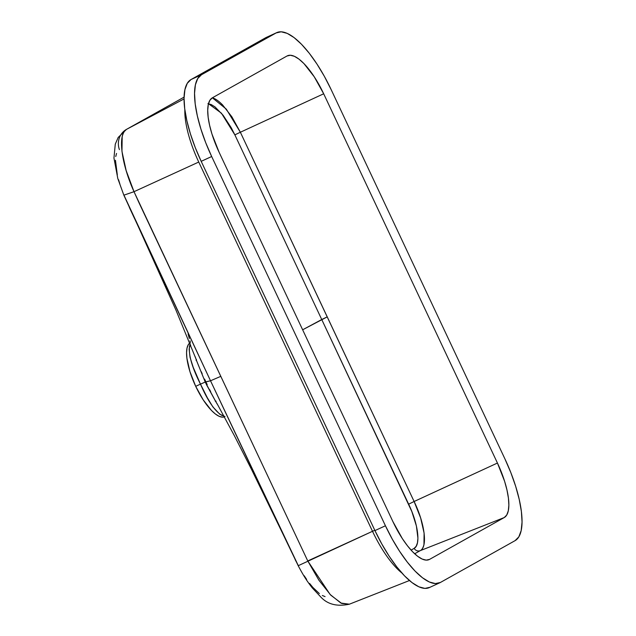 <?xml version="1.0" encoding="UTF-8"?>
<svg xmlns="http://www.w3.org/2000/svg" width="636" height="636" viewBox="0 0 636 636"><rect width="100%" height="100%" fill="white"/><g stroke="black" fill="none" stroke-linecap="round" stroke-linejoin="round"><path stroke-width="0.95" d="M224.198 416.135L219.762 414.219L212.869 406.889L207.36 397.81L200.467 384.136L195.705 386.33A40.823 13.658 65.3 0 0 224.365 416.866M411.087 550.124L414.139 548.375L416.183 546.26L417.455 542.818L417.916 538.175L416.397 526.004L411.858 511.575L321.744 319.526L302.641 329.79L327.198 316.887L414.115 501.494L497.439 463.04L323.684 93.786L240.36 132.24L414.115 501.494L497.439 463.04A51.031 17.069 -114.7 0 1 504.229 517.561L420.213 550.665C421.867 549.909 423.115 547.874 423.958 544.567L424.101 533.087L420.65 517.966L414.115 501.494C424.856 523.571 427.829 547.111 420.213 550.665L414.664 553.773L420.213 550.665A5.104 4.794 60.9 0 1 414.139 548.375A5.104 4.794 -119.1 0 0 420.213 550.665L504.229 517.561L506.725 515.041L508.291 510.851L508.864 505.135L508.426 498.131L506.987 490.094L504.618 481.341L497.439 463.04L323.684 93.786L314.232 76.765L303.952 63.6L298.984 59.124L294.396 56.31L290.358 55.253L287.027 55.992L212.352 97.817L209.864 100.337L208.298 104.535L207.718 110.243L208.155 117.255L209.594 125.284L211.963 134.037L219.142 152.338L392.897 521.592L402.35 538.62L407.485 545.823L412.629 551.778L417.598 556.254L422.185 559.068L426.223 560.125L429.554 559.386L504.229 517.561L429.554 559.386A51.031 17.069 -114.7 0 1 428.855 559.712A51.031 17.069 -114.7 0 1 392.897 521.592L219.142 152.338A51.031 17.069 -114.7 0 1 212.352 97.817L287.027 55.992A51.031 17.069 -114.7 0 1 287.154 55.928A51.031 17.069 -114.7 0 1 323.684 93.786L240.36 132.24L231.901 116.857L222.648 104.988C219.396 101.681 216.518 99.494 214.022 98.421L212.368 97.809L226.289 109.106L240.36 132.24L234.859 134.864L321.744 319.526L234.859 134.864L221.423 113.184L208.489 103.724M222.346 415.658A8.165 7.386 111.2 0 1 223.49 415.244A8.165 7.386 -68.8 0 0 222.346 415.658C215.199 411.707 207.908 401.197 200.467 384.136L205.237 382.053L216.001 402.031M196.492 360.469L205.237 382.053L200.467 384.136C192.04 367.473 188.399 354.753 189.56 345.976A8.165 7.25 -165.5 0 0 190.705 345.316A8.165 7.25 14.5 0 1 189.56 345.976L190.228 344.14M429.928 587.282L424.928 588.403L418.878 586.813L411.993 582.584L404.544 575.874L396.824 566.946L389.121 556.134L381.735 543.86L374.946 530.591L385.432 525.773A76.543 25.607 -114.7 0 0 439.802 582.775A76.543 25.607 -114.7 0 0 440.414 582.465L515.088 540.64L440.414 582.465L435.414 583.578L429.364 581.996L422.479 577.766L415.03 571.056L407.31 562.121L399.607 551.317L392.221 539.042L385.432 525.773L374.946 530.591L201.191 161.337L211.677 156.52L385.432 525.773L211.677 156.52L205.746 142.774L200.912 129.068L197.351 115.943L195.196 103.891L194.544 93.381L195.403 84.811L197.748 78.514L201.493 74.738L276.167 32.921L281.168 31.8L287.226 33.39L294.102 37.611L301.551 44.321L309.279 53.257L316.974 64.069L324.368 76.336L331.149 89.604L504.905 458.858L331.149 89.604A76.543 25.607 -114.7 0 0 276.779 32.611L266.293 37.429A76.543 25.607 65.3 0 0 265.681 37.739L276.167 32.921L201.493 74.738L191.007 79.556L265.681 37.739L276.167 32.921A76.543 25.607 -114.7 0 1 276.779 32.611M225.025 416.564L222.362 417.16L219.134 416.31L215.461 414.06L211.486 410.482L203.258 399.949L195.705 386.33L189.965 371.686L186.912 358.259L186.563 352.654L187.024 348.083L188.28 344.728L190.275 342.709M215.214 401.07L216.113 401.213M196.508 359.563L196.095 360.437M428.115 559.95L429.554 559.386L428.115 559.95M504.905 458.858L510.835 472.604L515.669 486.309L519.23 499.435L521.385 511.487L522.045 522.005L521.178 530.567L518.833 536.864L515.088 540.64A76.543 25.607 -114.7 0 0 504.905 458.858M414.139 548.375C420.889 545.028 418.242 524.008 408.646 504.181L414.115 501.494L408.646 504.181L321.744 319.526L327.198 316.887L240.36 132.24L234.859 134.864L231.226 127.717L223.133 115.283L214.952 106.848L211.216 104.55L207.908 103.668M304.175 575.715L306.639 579.412M309.565 583.411L312.912 587.465L319.351 593.571M322.325 595.487L325.068 596.6M341.747 603.469L349.363 604.2L340.88 603.055L330.124 594.485L307.76 560.944L318.93 580.247L330.792 595.177L341.747 603.469M401.809 572.933A62.241 20.821 -114.7 0 1 372.505 531.298L307.76 560.944L139.268 203.305L134.005 191.69L198.75 162.045L372.505 531.298L298.308 565.666L210.516 380.781L283.274 534.693L251.776 469.925L234.255 435.485L217.758 404.933M215.922 401.896L206.827 385.313L205.237 382.053L205.873 381.831L207.201 384.621M209.697 389.749L210.699 391.768M217.361 404.226L216.717 403.097M206.247 382.618L205.873 381.831L210.516 380.781L220.811 376.345L307.76 560.944M295.16 559.64L298.308 565.666M439.802 582.775L429.316 587.592A76.543 25.607 65.3 0 1 374.946 530.591L201.191 161.337L195.26 147.592L190.426 133.894L186.865 120.761L184.71 108.708L184.058 98.198L184.917 89.628L187.262 83.34L191.007 79.556L265.681 37.739M189.782 343.027A40.823 13.658 65.3 0 0 195.705 386.33L200.467 384.136L193.201 367.29L190.045 357.305L189.131 349.132L190.275 344.036M372.505 531.298L374.795 530.265L372.505 531.298L198.75 162.045A62.241 20.821 -114.7 0 1 184.838 109.678M119.894 184.098L118.582 179.765M117.31 174.844L115.45 160.256M115.752 156.512L116.531 153.435M196.548 360.628L205.237 382.053L210.516 380.781L220.811 376.345L134.005 191.69C121.118 163.261 117.366 133.616 126.818 129.203L184.05 98.93L126.818 129.203L184.074 97.133L126.818 129.203C124.561 130.491 123.01 133.051 122.176 136.867L121.961 151.392L126.159 170.591L134.005 191.69L198.75 162.045A62.241 20.821 -114.7 0 1 185.219 118.137M195.697 358.108L195.339 357.17M205.508 381.044L204.569 379.032M202.2 373.817L201.278 371.734M124.012 195.292L210.516 380.781L138.195 226.376L175.965 310.13L196.087 359.165M134.752 218.999L129.362 207.439M123.948 195.141L134.005 191.69M119.401 149.627A17.347 16.353 60.7 0 1 126.461 129.394M190.331 342.017L189.989 340.84M189.329 338.511L188.097 333.9M201.493 74.738L191.007 79.556A76.543 25.607 65.3 0 0 201.191 161.337L211.677 156.52A76.543 25.607 -114.7 0 1 201.493 74.738M283.274 534.701L298.212 565.738C303.754 576.137 306.639 580.612 312.204 587.823L320.496 596.679C327.333 604.327 336.953 606.831 349.363 604.2L409.449 580.525M215.906 401.873L218.069 405.482M196.556 360.652L195.149 356.661M184.074 97.125L126.484 129.378L118.185 137.448L115.275 144.157L113.955 158.07L117.803 178.517L123.877 195.26L138.187 226.368"/></g></svg>
